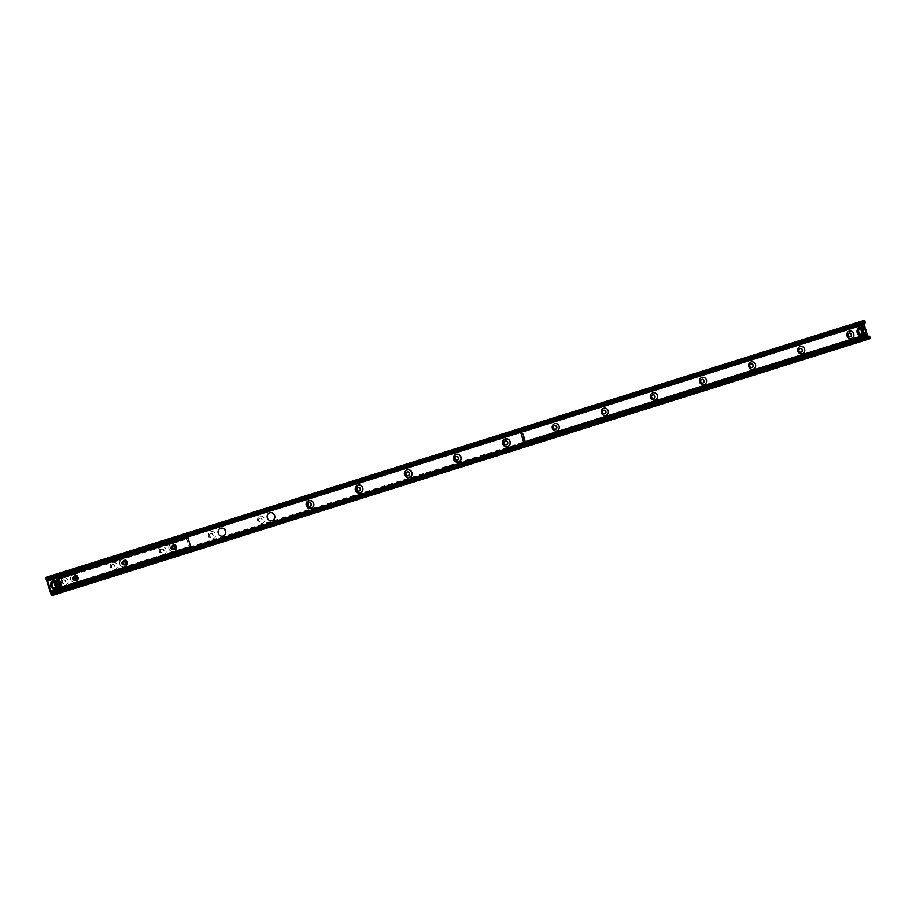 <?xml version="1.0" encoding="UTF-8"?>
<svg xmlns="http://www.w3.org/2000/svg" width="916" height="916" viewBox="0 0 916 916"><rect width="100%" height="100%" fill="white"/><g stroke="black" fill="none" stroke-linecap="round" stroke-linejoin="round"><path stroke-width="0.69" stroke-dasharray="4.58 3.44" d="M59.643 588.118L524.593 442.085M859.872 328.466A3.137 2.954 -105.4 0 1 863.651 330.676A3.137 2.954 -105.4 0 1 861.635 334.489A3.137 2.954 -105.4 0 1 857.971 332.29A3.137 2.954 -105.4 0 1 859.872 328.466M858.979 328.707A3.137 2.954 74.6 0 0 857.078 332.542A3.137 2.954 74.6 0 0 860.742 334.741A3.137 2.954 74.6 0 0 862.758 330.928A3.137 2.954 74.6 0 0 858.979 328.707M53.3 581.797A3.137 2.954 -105.4 0 1 57.078 584.019A3.137 2.954 -105.4 0 1 55.063 587.832A3.137 2.954 -105.4 0 1 51.399 585.633A3.137 2.954 -105.4 0 1 53.3 581.797M52.407 582.049A3.137 2.954 74.6 0 0 50.506 585.885A3.137 2.954 74.6 0 0 54.17 588.072A3.137 2.954 74.6 0 0 56.185 584.271A3.137 2.954 74.6 0 0 52.407 582.049M849.121 333.138A1.878 1.775 74.6 0 0 847.781 335.485A1.878 1.775 74.6 0 0 850.117 336.756M800.012 348.561A1.878 1.775 74.6 0 0 798.672 350.908A1.878 1.775 74.6 0 0 801.008 352.179M750.902 363.984A1.878 1.775 74.6 0 0 749.563 366.331A1.878 1.775 74.6 0 0 751.899 367.602M701.805 379.407A1.878 1.775 74.6 0 0 700.465 381.754A1.878 1.775 74.6 0 0 702.79 383.025M652.696 394.842A1.878 1.775 74.6 0 0 651.356 397.178A1.878 1.775 74.6 0 0 653.692 398.449M603.587 410.265A1.878 1.775 74.6 0 0 602.247 412.601A1.878 1.775 74.6 0 0 604.583 413.872M554.478 425.688A1.878 1.775 74.6 0 0 553.138 428.024A1.878 1.775 74.6 0 0 555.474 429.295M508.563 439.634A3.756 3.538 -105.4 0 1 509.983 444.054M505.38 441.111A1.878 1.775 74.6 0 0 504.029 443.447A1.878 1.775 74.6 0 0 506.365 444.718M459.454 455.057A3.756 3.538 -105.4 0 1 460.874 459.477M456.271 456.534A1.878 1.775 74.6 0 0 454.931 458.882A1.878 1.775 74.6 0 0 457.267 460.141M410.357 470.481A3.756 3.538 -105.4 0 1 411.765 474.9M407.162 471.958A1.878 1.775 74.6 0 0 405.822 474.305A1.878 1.775 74.6 0 0 408.158 475.576M361.248 485.904A3.756 3.538 -105.4 0 1 362.656 490.323M358.053 487.381A1.878 1.775 74.6 0 0 356.713 489.728A1.878 1.775 74.6 0 0 359.049 490.999M312.138 501.327A3.756 3.538 -105.4 0 1 313.558 505.758M308.944 502.804A1.878 1.775 74.6 0 0 307.604 505.151A1.878 1.775 74.6 0 0 309.94 506.422M259.984 516.235A3.756 3.538 -105.4 0 1 264.575 520.712A3.756 3.538 -105.4 0 1 258.724 522.544A3.756 3.538 -105.4 0 1 259.984 516.235M259.926 518.204A1.878 1.775 74.6 0 0 258.781 520.494A1.878 1.775 74.6 0 0 260.98 521.811A1.878 1.775 74.6 0 0 262.182 519.532A1.878 1.775 74.6 0 0 259.926 518.204M259.64 518.273A1.878 1.775 74.6 0 0 258.507 520.574A1.878 1.775 74.6 0 0 260.694 521.891A1.878 1.775 74.6 0 0 261.907 519.601A1.878 1.775 74.6 0 0 259.64 518.273M210.875 531.658A3.756 3.538 -105.4 0 1 215.466 536.135A3.756 3.538 -105.4 0 1 209.615 537.967A3.756 3.538 -105.4 0 1 210.875 531.658M210.817 533.627A1.878 1.775 74.6 0 0 209.672 535.917A1.878 1.775 74.6 0 0 211.871 537.234A1.878 1.775 74.6 0 0 213.084 534.955A1.878 1.775 74.6 0 0 210.817 533.627M210.543 533.696A1.878 1.775 74.6 0 0 209.398 535.997A1.878 1.775 74.6 0 0 211.596 537.314A1.878 1.775 74.6 0 0 212.798 535.024A1.878 1.775 74.6 0 0 210.543 533.696M161.766 547.081A3.756 3.538 -105.4 0 1 166.357 551.558A3.756 3.538 -105.4 0 1 160.518 553.39A3.756 3.538 -105.4 0 1 161.766 547.081M161.708 549.05A1.878 1.775 74.6 0 0 160.563 551.34A1.878 1.775 74.6 0 0 162.762 552.657A1.878 1.775 74.6 0 0 163.975 550.379A1.878 1.775 74.6 0 0 161.708 549.05M161.434 549.131A1.878 1.775 74.6 0 0 160.289 551.421A1.878 1.775 74.6 0 0 162.487 552.737A1.878 1.775 74.6 0 0 163.689 550.459A1.878 1.775 74.6 0 0 161.434 549.131M112.668 562.504A3.756 3.538 -105.4 0 1 117.259 566.981A3.756 3.538 -105.4 0 1 111.409 568.813A3.756 3.538 -105.4 0 1 112.668 562.504M112.599 564.474A1.878 1.775 74.6 0 0 111.466 566.764A1.878 1.775 74.6 0 0 113.653 568.08A1.878 1.775 74.6 0 0 114.866 565.802A1.878 1.775 74.6 0 0 112.599 564.474M112.325 564.554A1.878 1.775 74.6 0 0 111.179 566.844A1.878 1.775 74.6 0 0 113.378 568.16A1.878 1.775 74.6 0 0 114.592 565.882A1.878 1.775 74.6 0 0 112.325 564.554M63.559 577.927A3.756 3.538 -105.4 0 1 68.15 582.404A3.756 3.538 -105.4 0 1 62.299 584.236A3.756 3.538 -105.4 0 1 63.559 577.927M63.502 579.897A1.878 1.775 74.6 0 0 62.357 582.187A1.878 1.775 74.6 0 0 64.555 583.503A1.878 1.775 74.6 0 0 65.757 581.225A1.878 1.775 74.6 0 0 63.502 579.897M63.215 579.977A1.878 1.775 74.6 0 0 62.082 582.267A1.878 1.775 74.6 0 0 64.269 583.584A1.878 1.775 74.6 0 0 65.483 581.305A1.878 1.775 74.6 0 0 63.215 579.977M862.208 320.966L867.452 338.657L867.876 339.252L870.177 338.622M869.318 336.298L869.044 337.202L868.231 336.515M866.192 331.455L865.277 328.489M864.063 323.188L864.361 322.089L865.116 322.718M269.842 512.788A4.099 3.859 74.6 0 0 267.117 517.792A4.099 3.859 74.6 0 0 272.018 520.7M220.733 528.211A4.099 3.859 74.6 0 0 218.019 533.215A4.099 3.859 74.6 0 0 222.909 536.123M174.017 551.489A4.099 3.859 -105.4 0 1 169.082 548.592A4.099 3.859 -105.4 0 1 171.727 543.612A4.099 3.859 -105.4 0 1 176.513 546.486A4.099 3.859 -105.4 0 1 174.017 551.489M173.845 551.535A4.099 3.859 74.6 0 0 176.33 546.531A4.099 3.859 74.6 0 0 171.544 543.657A4.099 3.859 74.6 0 0 168.91 548.638A4.099 3.859 74.6 0 0 173.845 551.535L173.719 551.569M124.919 566.912A4.099 3.859 -105.4 0 1 119.985 564.016A4.099 3.859 -105.4 0 1 122.618 559.035A4.099 3.859 -105.4 0 1 127.404 561.909A4.099 3.859 -105.4 0 1 124.919 566.912M124.736 566.958A4.099 3.859 74.6 0 0 127.232 561.955A4.099 3.859 74.6 0 0 122.435 559.081A4.099 3.859 74.6 0 0 119.801 564.061A4.099 3.859 74.6 0 0 124.736 566.958M75.81 582.336A4.099 3.859 -105.4 0 1 70.876 579.439A4.099 3.859 -105.4 0 1 73.509 574.458A4.099 3.859 -105.4 0 1 78.295 577.332A4.099 3.859 -105.4 0 1 75.81 582.336M75.627 582.381A4.099 3.859 74.6 0 0 78.123 577.378A4.099 3.859 74.6 0 0 73.337 574.504A4.099 3.859 74.6 0 0 70.692 579.485A4.099 3.859 74.6 0 0 75.627 582.381M308.818 500.548A4.099 3.859 74.6 0 0 306.093 505.552A4.099 3.859 74.6 0 0 310.993 508.46M357.927 485.125A4.099 3.859 74.6 0 0 355.202 490.129A4.099 3.859 74.6 0 0 360.103 493.037M407.036 469.702A4.099 3.859 74.6 0 0 404.311 474.706A4.099 3.859 74.6 0 0 409.212 477.614M456.145 454.279A4.099 3.859 74.6 0 0 453.42 459.282A4.099 3.859 74.6 0 0 458.321 462.191M505.254 438.856A4.099 3.859 74.6 0 0 502.529 443.848A4.099 3.859 74.6 0 0 507.418 446.768M60.41 588.152L57.399 578.557M521.685 431.917L520.448 432.306M60.376 588.164L57.216 578.603M57.032 578.007L520.288 432.512L520.654 433.05L523.631 443.287L60.376 588.793M520.288 432.512L520.311 431.722M525.303 443.607L523.631 443.287M524.524 442.371L523.62 442.646M172.815 545.925A1.706 1.603 74.6 0 0 171.063 548.031A1.706 1.603 74.6 0 0 173.651 548.947M173.113 549.589A2.05 1.935 -105.4 0 1 170.605 547.161A2.05 1.935 -105.4 0 1 173.8 546.154A2.05 1.935 -105.4 0 1 173.113 549.589M186.395 537.898L189.28 547.425L189.543 546.348L190.826 547.344M60.433 588.061L57.49 578.603M124.004 565.023A2.05 1.935 -105.4 0 1 121.496 562.584A2.05 1.935 -105.4 0 1 124.691 561.577A2.05 1.935 -105.4 0 1 124.004 565.023M74.894 580.446A2.05 1.935 -105.4 0 1 72.387 578.007A2.05 1.935 -105.4 0 1 75.581 577A2.05 1.935 -105.4 0 1 74.894 580.446M123.706 561.348A1.706 1.603 74.6 0 0 121.954 563.455A1.706 1.603 74.6 0 0 124.542 564.37M74.597 576.771A1.706 1.603 74.6 0 0 72.856 578.878A1.706 1.603 74.6 0 0 75.433 579.794M187.311 537.612L187.265 538.974L186.486 537.864M56.002 588.553A17.095 5.794 72.6 0 1 53.597 580.778M50.758 585.862A3.08 2.897 74.6 0 0 55.693 587.11A3.08 2.897 74.6 0 0 54.113 582.015A3.08 2.897 74.6 0 0 50.758 585.862M50.563 585.931A3.424 3.217 -105.4 0 1 52.727 581.671A3.424 3.217 -105.4 0 1 56.735 584.11A3.424 3.217 -105.4 0 1 54.536 588.267A3.424 3.217 -105.4 0 1 50.563 585.931M51.159 585.771A3.424 3.217 74.6 0 0 55.143 588.095A3.424 3.217 74.6 0 0 57.33 583.95A3.424 3.217 74.6 0 0 53.323 581.5A3.424 3.217 74.6 0 0 51.159 585.771M862.574 335.21A17.095 5.794 72.6 0 1 860.17 327.436M862.849 330.79A3.08 2.897 74.6 0 0 857.926 329.542A3.08 2.897 74.6 0 0 859.494 334.638A3.08 2.897 74.6 0 0 862.849 330.79M863.273 330.665A3.424 3.217 -105.4 0 1 861.109 334.924A3.424 3.217 -105.4 0 1 857.101 332.485A3.424 3.217 -105.4 0 1 859.3 328.329A3.424 3.217 -105.4 0 1 863.273 330.665M863.88 330.504A3.424 3.217 74.6 0 0 859.895 328.168A3.424 3.217 74.6 0 0 857.708 332.313A3.424 3.217 74.6 0 0 861.716 334.764A3.424 3.217 74.6 0 0 863.88 330.504M51.479 595.675L867.876 339.252M51.056 595.079L867.452 338.657M52.83 593.316L869.227 336.893M52.83 593.305L868.712 337.042M524.101 443.939L60.834 589.446L525.292 443.562M60.342 588.713L523.78 443.149M59.712 588.335L524.536 442.336M59.689 588.278L524.547 442.268M59.597 587.957L524.639 441.89M59.574 587.9L524.662 441.821M57.055 578.088L520.494 432.524M48.285 578.672L864.177 322.398M48.296 578.683L864.693 322.26M45.8 578.099L862.196 321.676M60.25 588.198L57.273 578.591L60.238 588.198M57.216 577.744L520.483 432.249L57.216 577.744M524.364 442.417L521.399 432.81M57.41 580.744L59.162 586.423M60.364 587.912L189.28 547.425M57.513 578.694L186.429 538.207M61.372 587.889L189.532 547.642M61.051 587.545L189.612 547.161M189.772 546.669L60.868 587.156L189.543 546.737M61.063 587.557L189.967 547.07M190.356 547.47L61.452 587.969L190.322 547.459M58.384 578.133L187.288 537.646M186.853 538.253L58.303 578.637L187.208 538.161M58.384 578.145L186.52 537.898M53.197 580.836A4.099 3.859 -105.4 0 1 58.052 583.95A4.099 3.859 -105.4 0 1 55.372 588.748M50.701 585.908A3.927 3.698 74.6 0 0 57.01 587.5A3.927 3.698 74.6 0 0 54.994 580.996A3.927 3.698 74.6 0 0 50.701 585.908M859.769 327.493A4.099 3.859 -105.4 0 1 864.544 330.287A4.099 3.859 -105.4 0 1 861.945 335.405M864.338 330.355A3.927 3.698 74.6 0 0 858.029 328.764A3.927 3.698 74.6 0 0 860.044 335.267A3.927 3.698 74.6 0 0 864.338 330.355M859.975 328.432L859.082 328.684M861.635 334.489L860.742 334.741M53.403 581.774L52.51 582.015M55.063 587.832L54.17 588.072M52.659 593.625L869.044 337.202M47.964 578.523L864.361 322.089M59.139 586.48L57.353 580.721M173.387 545.615L172.162 545.959M173.067 549.256L174.292 548.913M124.29 561.039L123.053 561.382M123.958 564.68L125.194 564.336M75.181 576.462L73.944 576.805M74.86 580.103L76.085 579.759M61.418 587.946L189.486 547.711M60.639 586.835L189.543 546.348M58.361 579.462L187.265 538.974M53.323 581.5L52.727 581.671M55.143 588.095L54.536 588.267M859.895 328.168L859.3 328.329M861.716 334.764L861.109 334.924"/><path stroke-width="1.37" d="M867.086 334.5L524.593 442.085M50.689 590.923L59.643 588.118M849.258 331.145A3.756 3.538 -105.4 0 1 853.849 335.622A3.756 3.538 -105.4 0 1 847.998 337.454A3.756 3.538 -105.4 0 1 849.258 331.145M849.201 333.115A1.878 1.775 74.6 0 0 848.056 335.405A1.878 1.775 74.6 0 0 850.254 336.722A1.878 1.775 74.6 0 0 851.468 334.443A1.878 1.775 74.6 0 0 849.201 333.115M850.117 336.756A1.878 1.775 74.6 0 0 849.121 333.138M800.149 346.569A3.756 3.538 -105.4 0 1 804.74 351.046A3.756 3.538 -105.4 0 1 798.901 352.878A3.756 3.538 -105.4 0 1 800.149 346.569M800.092 348.538A1.878 1.775 74.6 0 0 798.947 350.828A1.878 1.775 74.6 0 0 801.145 352.145A1.878 1.775 74.6 0 0 802.359 349.866A1.878 1.775 74.6 0 0 800.092 348.538M801.008 352.179A1.878 1.775 74.6 0 0 800.012 348.561M751.051 361.992A3.756 3.538 -105.4 0 1 755.643 366.469A3.756 3.538 -105.4 0 1 749.792 368.301A3.756 3.538 -105.4 0 1 751.051 361.992M750.983 363.961A1.878 1.775 74.6 0 0 749.849 366.251A1.878 1.775 74.6 0 0 752.036 367.568A1.878 1.775 74.6 0 0 753.25 365.289A1.878 1.775 74.6 0 0 750.983 363.961M751.899 367.602A1.878 1.775 74.6 0 0 750.902 363.984M701.942 377.415A3.756 3.538 -105.4 0 1 706.534 381.892A3.756 3.538 -105.4 0 1 700.683 383.724A3.756 3.538 -105.4 0 1 701.942 377.415M701.885 379.384A1.878 1.775 74.6 0 0 700.74 381.674A1.878 1.775 74.6 0 0 702.938 382.991A1.878 1.775 74.6 0 0 704.141 380.713A1.878 1.775 74.6 0 0 701.885 379.384M702.79 383.025A1.878 1.775 74.6 0 0 701.805 379.407M652.833 392.838A3.756 3.538 -105.4 0 1 657.425 397.315A3.756 3.538 -105.4 0 1 651.574 399.147A3.756 3.538 -105.4 0 1 652.833 392.838M652.776 394.807A1.878 1.775 74.6 0 0 651.631 397.109A1.878 1.775 74.6 0 0 653.829 398.414A1.878 1.775 74.6 0 0 655.032 396.136A1.878 1.775 74.6 0 0 652.776 394.807M653.692 398.449A1.878 1.775 74.6 0 0 652.696 394.842M603.724 408.273A3.756 3.538 -105.4 0 1 608.316 412.738A3.756 3.538 -105.4 0 1 602.476 414.57A3.756 3.538 -105.4 0 1 603.724 408.273M603.667 410.231A1.878 1.775 74.6 0 0 602.522 412.532A1.878 1.775 74.6 0 0 604.72 413.837A1.878 1.775 74.6 0 0 605.934 411.559A1.878 1.775 74.6 0 0 603.667 410.231M604.583 413.872A1.878 1.775 74.6 0 0 603.587 410.265M554.615 423.696A3.756 3.538 -105.4 0 1 559.207 428.161A3.756 3.538 -105.4 0 1 553.367 429.993A3.756 3.538 -105.4 0 1 554.615 423.696M554.558 425.654A1.878 1.775 74.6 0 0 553.424 427.955A1.878 1.775 74.6 0 0 555.611 429.272A1.878 1.775 74.6 0 0 556.825 426.982A1.878 1.775 74.6 0 0 554.558 425.654M555.474 429.295A1.878 1.775 74.6 0 0 554.478 425.688M509.983 444.054A3.756 3.538 -105.4 0 1 504.086 445.245A3.756 3.538 -105.4 0 1 508.563 439.634M505.46 441.077A1.878 1.775 74.6 0 0 504.315 443.378A1.878 1.775 74.6 0 0 506.514 444.695A1.878 1.775 74.6 0 0 507.716 442.405A1.878 1.775 74.6 0 0 505.46 441.077M506.365 444.718A1.878 1.775 74.6 0 0 505.38 441.111M460.874 459.477A3.756 3.538 -105.4 0 1 454.977 460.668A3.756 3.538 -105.4 0 1 459.454 455.057M456.351 456.5A1.878 1.775 74.6 0 0 455.206 458.801A1.878 1.775 74.6 0 0 457.405 460.118A1.878 1.775 74.6 0 0 458.607 457.828A1.878 1.775 74.6 0 0 456.351 456.5M457.267 460.141A1.878 1.775 74.6 0 0 456.271 456.534M411.765 474.9A3.756 3.538 -105.4 0 1 405.88 476.091A3.756 3.538 -105.4 0 1 410.357 470.481M407.242 471.923A1.878 1.775 74.6 0 0 406.097 474.225A1.878 1.775 74.6 0 0 408.296 475.541A1.878 1.775 74.6 0 0 409.509 473.251A1.878 1.775 74.6 0 0 407.242 471.923M408.158 475.576A1.878 1.775 74.6 0 0 407.162 471.958M362.656 490.323A3.756 3.538 -105.4 0 1 356.771 491.514A3.756 3.538 -105.4 0 1 361.248 485.904M358.133 487.358A1.878 1.775 74.6 0 0 357 489.648A1.878 1.775 74.6 0 0 359.186 490.965A1.878 1.775 74.6 0 0 360.4 488.686A1.878 1.775 74.6 0 0 358.133 487.358M359.049 490.999A1.878 1.775 74.6 0 0 358.053 487.381M313.558 505.758A3.756 3.538 -105.4 0 1 307.661 506.937A3.756 3.538 -105.4 0 1 312.138 501.327M309.024 502.781A1.878 1.775 74.6 0 0 307.89 505.071A1.878 1.775 74.6 0 0 310.077 506.388A1.878 1.775 74.6 0 0 311.291 504.109A1.878 1.775 74.6 0 0 309.024 502.781M309.94 506.422A1.878 1.775 74.6 0 0 308.944 502.804M51.479 595.675L45.8 578.099L45.823 577.389L48.124 576.748L48.892 579.221L47.964 578.523L47.678 581.03L50.769 591.072L52.315 593.465L53.014 592.572L53.804 594.324L53.781 595.045L51.479 595.675M870.177 338.611L53.792 595.034L870.177 338.622L869.41 336.149L53.174 592.641M868.231 336.515L866.192 331.455M865.277 328.489L864.063 323.188M48.983 579.061L865.288 322.798L864.521 320.325L862.219 320.955L45.823 577.389L862.219 320.955M272.235 520.643A4.099 3.859 -105.4 0 1 267.3 517.746A4.099 3.859 -105.4 0 1 269.934 512.765A4.099 3.859 -105.4 0 1 274.72 515.628A4.099 3.859 -105.4 0 1 272.235 520.643M272.018 520.7A4.099 3.859 74.6 0 0 274.56 515.731A4.099 3.859 74.6 0 0 269.842 512.788M223.126 536.066A4.099 3.859 -105.4 0 1 218.191 533.169A4.099 3.859 -105.4 0 1 220.836 528.188A4.099 3.859 -105.4 0 1 225.622 531.062A4.099 3.859 -105.4 0 1 223.126 536.066M222.909 536.123A4.099 3.859 74.6 0 0 225.451 531.154A4.099 3.859 74.6 0 0 220.733 528.211M311.211 508.403A4.099 3.859 -105.4 0 1 306.276 505.495A4.099 3.859 -105.4 0 1 308.921 500.525A4.099 3.859 -105.4 0 1 313.707 503.388A4.099 3.859 -105.4 0 1 311.211 508.403M310.993 508.46A4.099 3.859 74.6 0 0 313.535 503.479A4.099 3.859 74.6 0 0 308.818 500.548M360.32 492.968A4.099 3.859 -105.4 0 1 355.385 490.071A4.099 3.859 -105.4 0 1 358.019 485.102A4.099 3.859 -105.4 0 1 362.805 487.965A4.099 3.859 -105.4 0 1 360.32 492.968M360.103 493.037A4.099 3.859 74.6 0 0 362.644 488.056A4.099 3.859 74.6 0 0 357.927 485.125M409.429 477.545A4.099 3.859 -105.4 0 1 404.494 474.648A4.099 3.859 -105.4 0 1 407.128 469.679A4.099 3.859 -105.4 0 1 411.914 472.541A4.099 3.859 -105.4 0 1 409.429 477.545M409.212 477.614A4.099 3.859 74.6 0 0 411.753 472.633A4.099 3.859 74.6 0 0 407.036 469.702M458.527 462.122A4.099 3.859 -105.4 0 1 453.592 459.225A4.099 3.859 -105.4 0 1 456.237 454.244A4.099 3.859 -105.4 0 1 461.023 457.118A4.099 3.859 -105.4 0 1 458.527 462.122M458.321 462.191A4.099 3.859 74.6 0 0 460.851 457.21A4.099 3.859 74.6 0 0 456.145 454.279M507.636 446.699A4.099 3.859 -105.4 0 1 502.701 443.802A4.099 3.859 -105.4 0 1 505.346 438.821A4.099 3.859 -105.4 0 1 510.132 441.695A4.099 3.859 -105.4 0 1 507.636 446.699M507.418 446.768A4.099 3.859 74.6 0 0 509.96 441.787A4.099 3.859 74.6 0 0 505.254 438.856M56.941 578.706L58.968 579.965L56.792 578.74L57.41 580.744M58.968 579.965L60.891 586.171L59.918 588.301L60.891 586.171M58.269 576.897L57.055 577.229L57.216 578.603L57.216 577.744L58.429 577.412M58.475 580.126L60.399 586.332M524.524 442.371L525.005 440.401L524.524 442.371M524.513 440.55L523.082 434.195L521.067 432.925L522.589 434.344M521.067 432.925L523.941 443.413L60.674 588.919L60.376 588.164M525.005 440.401L523.082 434.195M521.296 432.043L59.265 577.16M521.135 431.516L59.105 576.645M524.914 443.733L62.723 588.335L524.754 443.218M525.143 443.081L523.941 443.413M62.723 588.335L60.674 588.919M61.887 588.587L62.883 588.851M51.353 592.423L60.857 589.435L60.193 588.221M60.834 589.446L62.048 589.114M520.448 432.306L520.654 433.05L521.548 432.776M520.311 431.722L57.055 577.229L521.525 431.39M59.162 586.423L59.918 588.301M173.651 548.947A1.706 1.603 74.6 0 0 172.815 545.925M174.349 548.902A1.706 1.603 74.6 0 0 175.391 546.806A1.706 1.603 74.6 0 0 173.342 545.638A1.706 1.603 74.6 0 0 172.3 547.722A1.706 1.603 74.6 0 0 174.349 548.902M124.542 564.37A1.706 1.603 74.6 0 0 123.706 561.348M125.24 564.325A1.706 1.603 74.6 0 0 126.282 562.241A1.706 1.603 74.6 0 0 124.233 561.061A1.706 1.603 74.6 0 0 123.191 563.145A1.706 1.603 74.6 0 0 125.24 564.325M173.364 544.917A2.393 2.256 -105.4 0 1 176.284 547.768A2.393 2.256 -105.4 0 1 172.563 548.936A2.393 2.256 -105.4 0 1 173.364 544.917M124.255 560.34A2.393 2.256 -105.4 0 1 127.175 563.191A2.393 2.256 -105.4 0 1 123.454 564.359A2.393 2.256 -105.4 0 1 124.255 560.34M75.433 579.794A1.706 1.603 74.6 0 0 74.597 576.771M76.131 579.748A1.706 1.603 74.6 0 0 77.173 577.664A1.706 1.603 74.6 0 0 75.123 576.485A1.706 1.603 74.6 0 0 74.093 578.568A1.706 1.603 74.6 0 0 76.131 579.748M75.146 575.763A2.393 2.256 -105.4 0 1 78.066 578.614A2.393 2.256 -105.4 0 1 74.345 579.782A2.393 2.256 -105.4 0 1 75.146 575.763M58.395 579.439L58.384 578.133L59.082 578.271L61.933 587.477L61.452 587.969L60.639 587.225L60.433 588.061M190.826 547.344L61.922 587.832L190.826 547.344L187.986 537.784L58.406 578.099L187.311 537.612M57.49 578.603L58.177 579.233M54.044 580.595L55.109 580.504L57.41 587.946L56.002 588.553L53.597 580.778L54.513 580.492A17.095 5.794 -107.4 0 0 56.918 588.267M862.574 335.21L860.17 327.436L861.086 327.149A17.095 5.794 -107.4 0 0 863.49 334.924L863.044 335.096A4.099 3.859 74.6 0 1 860.651 327.31M860.616 327.264L861.681 327.161L863.49 334.924M53.804 594.324L870.2 337.901M53.449 593.156L869.834 336.733M525.292 443.562L867.75 336M50.964 591.656L60.342 588.713M523.78 443.149L867.36 335.233M50.804 591.141L59.712 588.335L59.139 586.48M524.536 442.336L867.2 334.706M50.769 591.072L59.689 588.278M524.547 442.268L867.166 334.649M50.678 590.763L59.597 587.957M524.639 441.89L867.063 334.34M50.666 590.694L59.574 587.9M524.662 441.821L867.063 334.271M47.678 581.03L57.055 578.088M520.494 432.524L864.074 324.608M47.575 580.194L863.971 323.76M48.914 578.511L865.299 322.089M48.548 577.343L864.944 320.921M48.124 576.748L864.521 320.325M520.906 432.97L523.872 442.577M520.471 432.455L57.216 577.962M60.548 588.736L523.803 443.241M60.628 588.129L61.372 587.889M61.933 587.477L190.837 546.989M59.082 578.271L187.986 537.784M58.876 577.973L187.78 537.486M57.616 578.385L58.384 578.145M55.109 580.504A3.927 3.698 -105.4 0 1 57.41 587.946M57.41 588.129A4.099 3.859 74.6 0 0 55.006 580.355C59.998 581.626 60.8 584.225 57.41 588.129M56.345 588.473L55.372 588.748A4.099 3.859 -105.4 0 1 50.609 585.942A4.099 3.859 -105.4 0 1 53.197 580.836L54.17 580.561M54.078 580.641A4.099 3.859 74.6 0 0 56.483 588.415M56.494 588.244A3.927 3.698 -105.4 0 1 54.181 580.79M863.067 334.901A3.927 3.698 -105.4 0 1 860.754 327.459M862.918 335.142L861.945 335.405A4.099 3.859 -105.4 0 1 857.09 332.29A4.099 3.859 -105.4 0 1 859.769 327.493L860.742 327.23M863.983 334.787A4.099 3.859 74.6 0 0 861.578 327.012C866.57 328.294 867.372 330.882 863.983 334.787M861.681 327.161A3.927 3.698 -105.4 0 1 863.983 334.615M53.014 592.572L869.41 336.149M48.892 579.221L865.288 322.798M57.353 580.721L56.746 578.752M60.582 588.198L61.418 587.946M57.525 578.34L186.429 537.852M55.372 588.748C53.861 589.503 52.269 588.564 50.598 585.942C50.082 583.435 50.941 581.729 53.197 580.836M861.945 335.405C856.265 337.099 855.945 326.76 859.769 327.493"/></g></svg>
